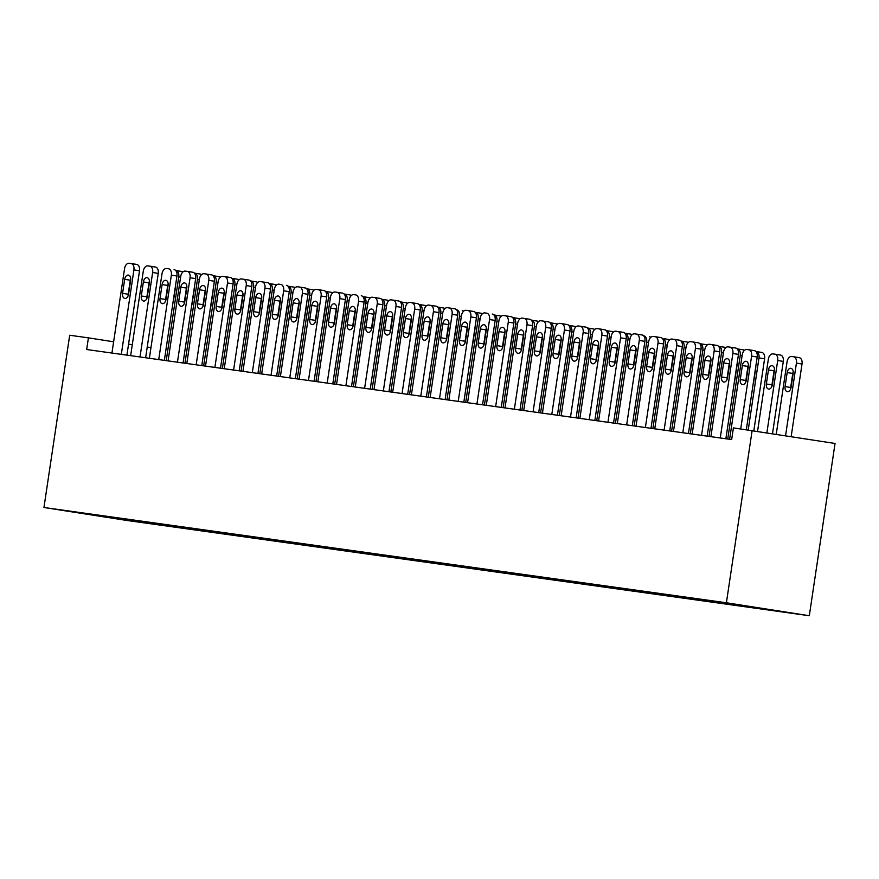<?xml version="1.0" encoding="UTF-8"?>
<svg xmlns="http://www.w3.org/2000/svg" width="879" height="879" viewBox="0 0 879 879"><rect width="100%" height="100%" fill="white"/><g stroke="black" fill="none" stroke-linecap="round" stroke-linejoin="round"><path stroke-width="1.32" d="M113.622 341.788L88.416 337.855L86.669 349.523L731.669 439.566L733.416 427.886L835.05 443.466L809.306 615.729L126.862 520.456L43.95 507.502L726.395 602.763L809.306 615.729M108.853 516.962L108.842 517.544L137.388 521.654L758.127 607.828M108.842 517.544L74.33 512.149L95.042 514.907M758.335 608.202L715.869 601.566L94.921 515.017M747.106 606.642L746.787 606.06M739.624 605.587L739.272 604.972M728.394 604.027L728.043 603.401M720.901 602.983L720.527 602.291M709.672 601.412L709.331 600.786M702.189 600.368L701.805 599.687M690.949 598.797L690.608 598.17M683.466 597.753L683.093 597.072M672.237 596.182L671.897 595.555M664.755 595.138L664.37 594.457M653.515 593.578L653.174 592.951M646.032 592.523L645.658 591.842M634.803 590.963L634.451 590.336M627.309 589.919L626.936 589.227M616.08 588.348L615.739 587.721M608.598 587.304L608.224 586.623M597.368 585.733L597.017 585.106M589.875 584.689L589.501 584.008M578.646 583.118L578.305 582.491M571.163 582.074L570.779 581.393M559.934 580.514L559.582 579.887M552.441 579.459L552.067 578.778M541.211 577.899L540.871 577.272M533.729 576.855L533.344 576.163M522.5 575.284L522.148 574.657M515.006 574.24L514.633 573.558M503.777 572.668L503.436 572.042M496.294 571.625L495.91 570.943M485.065 570.053L484.714 569.427M477.572 569.01L477.198 568.328M466.342 567.449L466.002 566.823M458.86 566.395L458.475 565.713M447.631 564.834L447.279 564.208M440.137 563.791L439.764 563.098M428.908 562.219L428.567 561.593M421.426 561.176L421.041 560.494M410.196 559.604L409.845 558.978M402.703 558.561L402.329 557.879M391.474 556.989L391.133 556.363M383.991 555.946L383.607 555.264M372.751 554.385L372.41 553.759M365.268 553.33L364.895 552.649M354.039 551.77L353.699 551.144M346.557 550.726L346.172 550.034M335.317 549.155L334.976 548.529M327.834 548.111L327.46 547.419M316.605 546.54L316.264 545.914M309.111 545.496L308.738 544.815M297.882 543.925L297.541 543.299M290.4 542.881L290.026 542.2M279.17 541.321L278.819 540.695M271.677 540.266L271.303 539.585M260.448 538.706L260.107 538.08M252.965 537.662L252.592 536.97M241.736 536.091L241.384 535.465M234.243 535.047L233.869 534.355M223.013 533.476L222.673 532.85M215.531 532.432L215.146 531.751M204.302 530.861L203.95 530.235M196.808 529.817L196.435 529.136M185.579 528.257L185.238 527.631M178.096 527.202L177.712 526.521M166.867 525.642L166.516 525.016M159.374 524.598L159 523.906M148.144 523.027L147.804 522.401M140.662 521.983L140.277 521.291M129.433 520.412L129.081 519.786M88.416 337.855L69.694 335.24L43.95 507.502M752.138 430.501L726.395 602.763M150.968 347.623L147.232 347.04M132.29 344.711L128.565 344.128M137.388 521.654L137.498 520.862M156.099 524.269L156.22 523.477M174.822 526.884L174.943 526.092M193.534 529.499L193.655 528.697M212.257 532.114L212.377 531.312M230.968 534.718L231.089 533.927M249.691 537.333L249.812 536.542M268.403 539.948L268.524 539.157M287.125 542.563L287.246 541.761M305.837 545.178L305.958 544.376M324.56 547.782L324.681 546.991M343.271 550.397L343.392 549.606M361.994 553.012L362.115 552.221M380.717 555.627L380.827 554.825M399.429 558.242L399.549 557.44M418.151 560.846L418.261 560.055M436.863 563.461L436.984 562.67M455.586 566.076L455.696 565.285M474.297 568.691L474.418 567.889M493.02 571.306L493.13 570.504M511.732 573.91L511.853 573.119M530.455 576.525L530.575 575.734M549.166 579.14L549.287 578.349M567.889 581.755L568.01 580.953M586.601 584.37L586.722 583.568M605.323 586.974L605.444 586.183M624.035 589.589L624.156 588.798M642.758 592.204L642.879 591.413M661.469 594.819L661.59 594.017M680.192 597.434L680.313 596.632M698.904 600.038L699.025 599.247M717.627 602.653L717.747 601.862M736.349 605.268L736.448 604.576M111.941 353.061L124.565 268.589A5.9 3.78 -81.1 0 1 129.18 263.271L131.048 263.535A5.9 3.78 -81.1 0 1 131.092 263.546A5.9 3.78 -81.1 0 1 133.916 269.897L121.302 354.358M126.917 355.149L139.519 270.776L133.916 269.897M124.675 279.335A4.725 3.022 98.9 0 1 128.4 275.094A4.725 3.022 98.9 0 1 130.663 280.17L128.565 294.19A4.725 3.022 98.9 0 1 124.851 298.442A4.725 3.022 98.9 0 1 122.577 293.355L124.675 279.335L130.279 280.214A4.725 3.022 98.9 0 1 130.729 278.577M128.125 295.827A4.725 3.022 98.9 0 1 128.18 294.223L130.279 280.214M131.125 263.546L136.652 264.414A5.9 3.78 98.9 0 1 136.695 264.414A5.9 3.78 98.9 0 1 139.519 270.776M175.701 270.523L175.866 270.545A5.9 3.78 -81.1 0 1 175.91 270.545A5.9 3.78 -81.1 0 1 178.734 276.907L166.23 360.632M165.582 300.992L168.153 283.818A4.725 3.022 98.9 0 0 167.713 285.444L165.615 299.453A4.725 3.022 98.9 0 0 165.56 301.057M175.943 270.556L181.47 271.413A5.9 3.78 98.9 0 1 181.513 271.424A5.9 3.78 98.9 0 1 182.821 272.05M172.954 302.815A4.725 3.022 -81.1 0 0 173.394 301.189L175.481 287.18A4.725 3.022 -81.1 0 0 175.536 285.499M130.652 355.665L143.277 271.204A5.9 3.78 -81.1 0 1 147.892 265.887L149.771 266.15A5.9 3.78 -81.1 0 1 149.804 266.15A5.9 3.78 -81.1 0 1 152.638 272.512L140.014 356.973M145.628 357.764L158.242 273.391L152.638 272.512M143.387 281.95A4.725 3.022 98.9 0 1 147.112 277.698A4.725 3.022 98.9 0 1 149.386 282.785L147.287 296.805A4.725 3.022 98.9 0 1 143.563 301.047A4.725 3.022 98.9 0 1 141.299 295.97L143.387 281.95L148.99 282.829A4.725 3.022 98.9 0 1 149.441 281.181M146.837 298.442A4.725 3.022 98.9 0 1 146.903 296.838L148.99 282.829M149.848 266.161L155.374 267.029A5.9 3.78 98.9 0 1 155.407 267.029A5.9 3.78 98.9 0 1 158.242 273.391M149.375 358.28L162 273.819A5.9 3.78 -81.1 0 1 166.614 268.502L168.482 268.765A5.9 3.78 -81.1 0 1 168.526 268.765A5.9 3.78 -81.1 0 1 171.35 275.127L158.736 359.588M164.351 360.368L176.954 275.995L171.35 275.127M162.11 284.565A4.725 3.022 98.9 0 1 165.834 280.313A4.725 3.022 98.9 0 1 168.098 285.4L166.01 299.409A4.725 3.022 98.9 0 1 162.285 303.662A4.725 3.022 98.9 0 1 160.011 298.574L162.11 284.565L167.713 285.444M174.13 269.644L174.086 269.633A5.9 3.78 98.9 0 1 174.13 269.644A5.9 3.78 98.9 0 1 176.954 275.995M194.413 273.127L194.589 273.16A5.9 3.78 -81.1 0 1 194.622 273.16A5.9 3.78 -81.1 0 1 197.456 279.522L184.942 363.247M184.304 303.596L186.864 286.433M200.225 274.039L194.622 273.16L200.192 274.028A5.9 3.78 98.9 0 1 200.225 274.039A5.9 3.78 98.9 0 1 201.533 274.666M191.666 305.431A4.725 3.022 -81.1 0 0 192.105 303.804L194.204 289.795A4.725 3.022 -81.1 0 0 194.259 288.114M213.136 275.742L213.3 275.764A5.9 3.78 -81.1 0 0 213.3 275.764A5.9 3.78 -81.1 0 1 216.179 282.126L203.664 365.862M203.016 306.211L205.587 289.048A4.725 3.022 98.9 0 0 205.148 290.663L203.049 304.683A4.725 3.022 98.9 0 0 202.994 306.277M213.377 275.775L218.904 276.643A5.9 3.78 98.9 0 1 218.948 276.654A5.9 3.78 98.9 0 1 220.255 277.27M210.389 308.046A4.725 3.022 -81.1 0 0 210.828 306.419L212.916 292.41A4.725 3.022 -81.1 0 0 212.971 290.729M168.087 360.895L180.711 276.435A5.9 3.78 -81.1 0 1 185.326 271.117L187.205 271.38A5.9 3.78 -81.1 0 0 187.205 271.38A5.9 3.78 -81.1 0 1 190.073 277.742L177.448 362.203M183.063 362.983L195.676 278.61L190.073 277.742M180.832 287.18A4.725 3.022 98.9 0 1 184.557 282.928A4.725 3.022 98.9 0 1 186.82 288.015L184.722 302.024A4.725 3.022 98.9 0 1 180.997 306.277A4.725 3.022 98.9 0 1 178.734 301.189L180.832 287.18L186.425 288.048A4.725 3.022 98.9 0 1 186.875 286.411M184.271 303.673A4.725 3.022 98.9 0 1 184.337 302.068L186.425 288.048M187.282 271.391L192.809 272.248A5.9 3.78 98.9 0 1 192.842 272.259A5.9 3.78 98.9 0 1 195.676 278.61M186.809 363.51L199.434 279.039A5.9 3.78 -81.1 0 1 204.049 273.732L205.917 273.984A5.9 3.78 -81.1 0 1 205.961 273.995A5.9 3.78 -81.1 0 1 208.784 280.346L196.171 364.818M201.785 365.598L214.388 281.225L208.784 280.346M199.544 289.795A4.725 3.022 98.9 0 1 203.269 285.543A4.725 3.022 98.9 0 1 205.532 290.63L203.445 304.639A4.725 3.022 98.9 0 1 199.72 308.892A4.725 3.022 98.9 0 1 197.445 303.804L199.544 289.795L205.148 290.663M205.994 273.995L211.52 274.863A5.9 3.78 98.9 0 1 211.564 274.874A5.9 3.78 98.9 0 1 214.388 281.225M231.847 278.357L232.023 278.379A5.9 3.78 -81.1 0 1 232.056 278.39A5.9 3.78 -81.1 0 1 234.891 284.741L222.376 368.477M221.739 308.826L224.299 291.652A4.725 3.022 98.9 0 0 223.859 293.278L221.772 307.298A4.725 3.022 98.9 0 0 221.706 308.892M232.1 278.39L237.627 279.258A5.9 3.78 98.9 0 1 237.66 279.258A5.9 3.78 98.9 0 1 238.967 279.885M229.1 310.661A4.725 3.022 -81.1 0 0 229.54 309.034L231.638 295.014A4.725 3.022 -81.1 0 0 231.693 293.344M250.57 280.972L250.735 280.994A5.9 3.78 -81.1 0 1 250.779 280.994A5.9 3.78 -81.1 0 1 253.613 287.356L241.099 371.081M240.45 311.441L243.022 294.267A4.725 3.022 98.9 0 0 242.582 295.893L240.483 309.902A4.725 3.022 98.9 0 0 240.428 311.507M256.382 281.873L250.779 280.994L256.338 281.873A5.9 3.78 98.9 0 1 256.382 281.873A5.9 3.78 98.9 0 1 257.69 282.5M247.823 313.265A4.725 3.022 -81.1 0 0 248.263 311.649L250.35 297.629A4.725 3.022 -81.1 0 0 250.405 295.959M205.521 366.125L218.146 281.654A5.9 3.78 -81.1 0 1 222.761 276.336L224.639 276.599A5.9 3.78 -81.1 0 1 224.672 276.61A5.9 3.78 -81.1 0 1 227.507 282.961L214.883 367.422M220.497 368.213L233.111 283.84L227.507 282.961M218.267 292.399A4.725 3.022 98.9 0 1 221.991 288.158A4.725 3.022 98.9 0 1 224.255 293.234L222.156 307.254A4.725 3.022 98.9 0 1 218.431 311.507A4.725 3.022 98.9 0 1 216.168 306.419L218.267 292.399L223.859 293.278M230.276 277.478L224.672 276.61L230.243 277.478A5.9 3.78 98.9 0 1 230.276 277.478A5.9 3.78 98.9 0 1 233.111 283.84M269.282 283.587L269.457 283.609A5.9 3.78 -81.1 0 0 269.457 283.609A5.9 3.78 -81.1 0 1 272.325 289.971L259.81 373.696M259.173 314.056L261.744 296.882A4.725 3.022 98.9 0 0 261.305 298.508L259.206 312.517A4.725 3.022 98.9 0 0 259.14 314.122M269.534 283.62L275.061 284.477A5.9 3.78 98.9 0 1 275.094 284.488A5.9 3.78 98.9 0 1 276.413 285.115M266.535 315.88A4.725 3.022 -81.1 0 0 266.974 314.264L269.073 300.244A4.725 3.022 -81.1 0 0 269.128 298.563M224.244 368.73L236.869 284.269A5.9 3.78 -81.1 0 1 241.483 278.951L243.351 279.214A5.9 3.78 -81.1 0 0 243.351 279.214A5.9 3.78 -81.1 0 1 246.23 285.576L233.605 370.037M239.22 370.828L251.823 286.455L246.23 285.576M236.978 295.014A4.725 3.022 98.9 0 1 240.703 290.762A4.725 3.022 98.9 0 1 242.967 295.849L240.879 309.869A4.725 3.022 98.9 0 1 237.154 314.111A4.725 3.022 98.9 0 1 234.891 309.034L236.978 295.014L242.582 295.893M243.428 279.225L248.955 280.093A5.9 3.78 98.9 0 1 248.999 280.093A5.9 3.78 98.9 0 1 251.823 286.455M288.004 286.191L288.169 286.224A5.9 3.78 -81.1 0 1 288.213 286.224A5.9 3.78 -81.1 0 1 291.048 292.586L278.533 376.311M277.896 316.66L280.456 299.497M288.246 286.235L293.773 287.092A5.9 3.78 98.9 0 1 293.817 287.103A5.9 3.78 98.9 0 1 295.124 287.73M285.257 318.495A4.725 3.022 -81.1 0 0 285.697 316.869L287.785 302.859A4.725 3.022 -81.1 0 0 287.84 301.178M242.956 371.345L255.58 286.884A5.9 3.78 -81.1 0 1 260.195 281.566L262.074 281.829A5.9 3.78 -81.1 0 1 262.107 281.829A5.9 3.78 -81.1 0 1 264.942 288.191L252.317 372.652M257.932 373.432L270.545 289.059L264.942 288.191M255.701 297.629A4.725 3.022 98.9 0 1 259.426 293.377A4.725 3.022 98.9 0 1 261.689 298.464L259.591 312.484A4.725 3.022 98.9 0 1 255.866 316.726A4.725 3.022 98.9 0 1 253.602 311.638L255.701 297.629L261.305 298.508M262.151 281.84L267.677 282.697A5.9 3.78 98.9 0 1 267.71 282.708A5.9 3.78 98.9 0 1 270.545 289.059M261.678 373.96L274.303 289.499A5.9 3.78 -81.1 0 1 278.918 284.181L280.786 284.444A5.9 3.78 -81.1 0 1 280.83 284.444A5.9 3.78 -81.1 0 1 283.664 290.806L271.04 375.267M276.654 376.047L289.257 291.674L283.664 290.806M274.413 300.244A4.725 3.022 98.9 0 1 278.138 295.992A4.725 3.022 98.9 0 1 280.401 301.079L278.313 315.089A4.725 3.022 98.9 0 1 274.589 319.341A4.725 3.022 98.9 0 1 272.325 314.253L274.413 300.244L280.016 301.112A4.725 3.022 98.9 0 1 280.467 299.475M277.863 316.737A4.725 3.022 98.9 0 1 277.918 315.132L280.016 301.112M286.433 285.323L286.389 285.312A5.9 3.78 98.9 0 1 286.433 285.323A5.9 3.78 98.9 0 1 289.257 291.674M280.39 376.575L293.015 292.103A5.9 3.78 -81.1 0 1 297.64 286.796L299.508 287.048A5.9 3.78 -81.1 0 0 299.508 287.048A5.9 3.78 -81.1 0 1 302.376 293.41L289.751 377.882M295.366 378.662L307.98 294.289L302.376 293.41M293.136 302.859A4.725 3.022 98.9 0 1 296.86 298.607A4.725 3.022 98.9 0 1 299.124 303.694L297.025 317.704A4.725 3.022 98.9 0 1 293.3 321.956A4.725 3.022 98.9 0 1 291.037 316.869L293.136 302.859L298.739 303.727A4.725 3.022 98.9 0 1 299.179 302.09L296.608 319.275M296.586 319.352A4.725 3.022 98.9 0 1 296.641 317.748L298.739 303.727M299.585 287.059L305.112 287.927A5.9 3.78 98.9 0 1 305.145 287.938A5.9 3.78 98.9 0 1 307.98 294.289M299.113 379.19L311.737 294.718A5.9 3.78 -81.1 0 1 316.352 289.4L318.22 289.663A5.9 3.78 -81.1 0 1 318.264 289.674A5.9 3.78 -81.1 0 1 321.099 296.025L308.474 380.486M314.089 381.277L326.702 296.904L321.099 296.025M311.847 305.463A4.725 3.022 98.9 0 1 315.572 301.222A4.725 3.022 98.9 0 1 317.835 306.299L315.748 320.319A4.725 3.022 98.9 0 1 312.023 324.571A4.725 3.022 98.9 0 1 309.76 319.484L311.847 305.463L317.451 306.342A4.725 3.022 98.9 0 1 317.901 304.705M315.297 321.956A4.725 3.022 98.9 0 1 315.363 320.363L317.451 306.342M318.308 289.674L323.824 290.542A5.9 3.78 98.9 0 1 323.868 290.542A5.9 3.78 98.9 0 1 326.702 296.904M317.835 381.794L330.449 297.333A5.9 3.78 -81.1 0 1 335.075 292.015L336.943 292.278A5.9 3.78 -81.1 0 1 336.976 292.278A5.9 3.78 -81.1 0 1 339.81 298.64L327.186 383.101M332.8 383.892L345.414 299.519L339.81 298.64M330.57 308.079A4.725 3.022 98.9 0 1 334.295 303.826A4.725 3.022 98.9 0 1 336.558 308.914L334.459 322.934A4.725 3.022 98.9 0 1 330.735 327.175A4.725 3.022 98.9 0 1 328.471 322.099L330.57 308.079L336.174 308.958A4.725 3.022 98.9 0 1 336.613 307.309L334.042 324.505M334.02 324.571A4.725 3.022 98.9 0 1 334.075 322.967L336.174 308.958M337.02 292.289L342.546 293.157A5.9 3.78 98.9 0 1 342.579 293.157A5.9 3.78 98.9 0 1 345.414 299.519M336.547 384.409L349.172 299.948A5.9 3.78 -81.1 0 1 353.787 294.63L355.654 294.894A5.9 3.78 -81.1 0 1 355.698 294.894A5.9 3.78 -81.1 0 1 358.533 301.255L345.908 385.716M351.523 386.496L364.137 302.123L358.533 301.255M349.282 310.694A4.725 3.022 98.9 0 1 353.006 306.441A4.725 3.022 98.9 0 1 355.27 311.529L353.182 325.549A4.725 3.022 98.9 0 1 349.457 329.79A4.725 3.022 98.9 0 1 347.194 324.703L349.282 310.694L354.885 311.573A4.725 3.022 98.9 0 1 355.336 309.924M352.732 327.186A4.725 3.022 98.9 0 1 352.798 325.582L354.885 311.573M361.302 295.773L361.258 295.762A5.9 3.78 98.9 0 1 361.302 295.773A5.9 3.78 98.9 0 1 364.137 302.123M355.27 387.024L367.883 302.563A5.9 3.78 -81.1 0 1 372.509 297.245L374.377 297.509A5.9 3.78 -81.1 0 0 374.377 297.509A5.9 3.78 -81.1 0 1 377.245 303.87L364.62 388.331M370.246 389.111L382.848 304.738L377.245 303.87M368.004 313.309A4.725 3.022 98.9 0 1 371.729 309.056A4.725 3.022 98.9 0 1 373.993 314.144L371.894 328.153A4.725 3.022 98.9 0 1 368.169 332.405A4.725 3.022 98.9 0 1 365.906 327.318L368.004 313.309L373.608 314.177A4.725 3.022 98.9 0 1 374.047 312.539L371.476 329.724M371.454 329.801A4.725 3.022 98.9 0 1 371.509 328.197L373.608 314.177M374.454 297.52L379.981 298.377A5.9 3.78 98.9 0 1 380.014 298.388A5.9 3.78 98.9 0 1 382.848 304.738M373.982 389.639L386.606 305.167A5.9 3.78 -81.1 0 1 391.221 299.86L393.089 300.113A5.9 3.78 -81.1 0 1 393.133 300.124A5.9 3.78 -81.1 0 1 395.968 306.474L383.343 390.946M388.957 391.726L401.571 307.353L395.968 306.474M386.716 315.924A4.725 3.022 98.9 0 1 390.441 311.671A4.725 3.022 98.9 0 1 392.704 316.759L390.617 330.768A4.725 3.022 98.9 0 1 386.892 335.02A4.725 3.022 98.9 0 1 384.628 329.933L386.716 315.924L392.32 316.792A4.725 3.022 98.9 0 1 392.77 315.154L390.199 332.339M390.166 332.416A4.725 3.022 98.9 0 1 390.232 330.812L392.32 316.792M393.177 300.124L398.692 300.992A5.9 3.78 98.9 0 1 398.736 301.003A5.9 3.78 98.9 0 1 401.571 307.353M392.704 392.254L405.329 307.782A5.9 3.78 -81.1 0 1 409.944 302.464L411.811 302.728A5.9 3.78 -81.1 0 1 411.855 302.739A5.9 3.78 -81.1 0 1 414.679 309.089L402.055 393.55M407.68 394.341L420.283 309.968L414.679 309.089M405.439 318.528A4.725 3.022 98.9 0 1 409.164 314.286A4.725 3.022 98.9 0 1 411.427 319.363L409.328 333.383A4.725 3.022 98.9 0 1 405.604 337.635A4.725 3.022 98.9 0 1 403.34 332.548L405.439 318.528L411.042 319.407A4.725 3.022 98.9 0 1 411.482 317.769L408.911 334.954M408.889 335.02A4.725 3.022 98.9 0 1 408.944 333.427L411.042 319.407M417.448 303.607L411.855 302.739L417.415 303.607A5.9 3.78 98.9 0 1 417.448 303.607A5.9 3.78 98.9 0 1 420.283 309.968M306.716 288.806L306.892 288.828A5.9 3.78 -81.1 0 1 306.925 288.839A5.9 3.78 -81.1 0 1 309.76 295.19L297.245 378.926M306.969 288.839L312.495 289.707A5.9 3.78 98.9 0 1 312.528 289.718A5.9 3.78 98.9 0 1 313.847 290.334M303.969 321.11A4.725 3.022 -81.1 0 0 304.409 319.484L306.507 305.474A4.725 3.022 -81.1 0 0 306.562 303.793M325.439 291.421L325.604 291.443A5.9 3.78 -81.1 0 1 325.648 291.454A5.9 3.78 -81.1 0 1 328.482 297.805L315.968 381.541M315.33 321.89L317.89 304.716M331.251 292.322L325.648 291.454L331.207 292.322A5.9 3.78 98.9 0 1 331.251 292.322A5.9 3.78 98.9 0 1 332.559 292.949M322.692 323.725A4.725 3.022 -81.1 0 0 323.131 322.099L325.219 308.079A4.725 3.022 -81.1 0 0 325.274 306.408M344.15 294.036L344.326 294.058A5.9 3.78 -81.1 0 0 344.326 294.058A5.9 3.78 -81.1 0 1 347.194 300.42L334.679 384.145M344.403 294.069L349.93 294.937A5.9 3.78 98.9 0 1 349.963 294.937A5.9 3.78 98.9 0 1 351.281 295.564M341.404 326.329A4.725 3.022 -81.1 0 0 341.843 324.714L343.942 310.694A4.725 3.022 -81.1 0 0 343.997 309.023M362.873 296.652L363.038 296.673A5.9 3.78 -81.1 0 1 363.082 296.673A5.9 3.78 -81.1 0 1 365.917 303.035L353.402 386.76M352.765 327.12L355.325 309.946M363.126 296.684L368.642 297.541A5.9 3.78 98.9 0 1 368.686 297.552A5.9 3.78 98.9 0 1 369.993 298.179M360.126 328.944A4.725 3.022 -81.1 0 0 360.566 327.329L362.653 313.309A4.725 3.022 -81.1 0 0 362.708 311.627M381.585 299.256L381.761 299.289A5.9 3.78 -81.1 0 1 381.805 299.289A5.9 3.78 -81.1 0 1 384.628 305.65L372.114 389.375M387.397 300.168L381.805 299.289L387.364 300.157A5.9 3.78 98.9 0 1 387.397 300.168A5.9 3.78 98.9 0 1 388.716 300.794M378.838 331.559A4.725 3.022 -81.1 0 0 379.278 329.933L381.376 315.924A4.725 3.022 -81.1 0 0 381.431 314.242M400.308 301.871L400.483 301.893A5.9 3.78 -81.1 0 0 400.483 301.893A5.9 3.78 -81.1 0 1 403.351 308.254L390.836 391.99M400.56 301.904L406.076 302.772A5.9 3.78 98.9 0 1 406.12 302.783A5.9 3.78 98.9 0 1 407.427 303.398M397.561 334.174A4.725 3.022 -81.1 0 0 398 332.548L400.088 318.539A4.725 3.022 -81.1 0 0 400.143 316.858M419.03 304.486L419.195 304.508A5.9 3.78 -81.1 0 1 419.239 304.519A5.9 3.78 -81.1 0 1 422.063 310.869L409.548 394.605M419.272 304.519L424.799 305.387A5.9 3.78 98.9 0 1 424.832 305.387A5.9 3.78 98.9 0 1 426.15 306.013M416.272 336.789A4.725 3.022 -81.1 0 0 416.712 335.163L418.811 321.143A4.725 3.022 -81.1 0 0 418.865 319.473M437.742 307.101L437.918 307.123A5.9 3.78 -81.1 0 1 437.951 307.134A5.9 3.78 -81.1 0 1 440.786 313.484L428.271 397.209M427.633 337.569L430.194 320.395A4.725 3.022 98.9 0 0 429.754 322.022L427.666 336.031A4.725 3.022 98.9 0 0 427.601 337.635M437.995 307.134L443.51 308.002A5.9 3.78 98.9 0 1 443.554 308.002A5.9 3.78 98.9 0 1 444.862 308.628M434.995 339.393A4.725 3.022 -81.1 0 0 435.435 337.778L437.533 323.758A4.725 3.022 -81.1 0 0 437.577 322.088M456.465 309.716L456.63 309.738A5.9 3.78 -81.1 0 1 456.673 309.738A5.9 3.78 -81.1 0 1 459.497 316.099L446.982 399.824M446.345 340.184L448.916 323.011M462.277 310.617L462.233 310.606A5.9 3.78 98.9 0 1 462.277 310.617A5.9 3.78 98.9 0 1 463.585 311.243M453.707 342.008A4.725 3.022 -81.1 0 0 454.146 340.393L456.245 326.373A4.725 3.022 -81.1 0 0 456.3 324.692M411.416 394.858L424.041 310.397A5.9 3.78 -81.1 0 1 428.655 305.079L430.534 305.343A5.9 3.78 -81.1 0 0 430.534 305.343A5.9 3.78 -81.1 0 1 433.402 311.704L420.777 396.165M426.392 396.956L439.006 312.583L433.402 311.704M424.15 321.143A4.725 3.022 98.9 0 1 427.875 316.89A4.725 3.022 98.9 0 1 430.15 321.978L428.051 335.998A4.725 3.022 98.9 0 1 424.326 340.239A4.725 3.022 98.9 0 1 422.063 335.163L424.15 321.143L429.754 322.022M430.611 305.354L436.127 306.222A5.9 3.78 98.9 0 1 436.171 306.222A5.9 3.78 98.9 0 1 439.006 312.583M475.176 312.32L475.352 312.353A5.9 3.78 -81.1 0 0 475.352 312.353A5.9 3.78 -81.1 0 1 478.22 318.714L465.705 402.439M465.068 342.799L467.628 325.626A4.725 3.022 98.9 0 0 467.188 327.241L465.101 341.261A4.725 3.022 98.9 0 0 465.035 342.865M475.429 312.364L480.956 313.221A5.9 3.78 98.9 0 1 480.989 313.232A5.9 3.78 98.9 0 1 482.296 313.858M472.43 344.623A4.725 3.022 -81.1 0 0 472.869 342.997L474.968 328.988A4.725 3.022 -81.1 0 0 475.012 327.307M430.139 397.473L442.763 313.012A5.9 3.78 -81.1 0 1 447.378 307.694L449.246 307.958A5.9 3.78 -81.1 0 1 449.29 307.958A5.9 3.78 -81.1 0 1 452.114 314.319L439.489 398.78M445.115 399.56L457.717 315.187L452.114 314.319M442.873 323.758A4.725 3.022 98.9 0 1 446.598 319.506A4.725 3.022 98.9 0 1 448.861 324.593L446.763 338.613A4.725 3.022 98.9 0 1 443.038 342.854A4.725 3.022 98.9 0 1 440.775 337.767L442.873 323.758L448.477 324.637A4.725 3.022 98.9 0 1 448.927 322.989M446.323 340.25A4.725 3.022 98.9 0 1 446.378 338.646L448.477 324.637M449.323 307.969L454.85 308.826A5.9 3.78 98.9 0 1 454.893 308.837A5.9 3.78 98.9 0 1 457.717 315.187M493.899 314.935L494.064 314.957A5.9 3.78 -81.1 0 1 494.108 314.968A5.9 3.78 -81.1 0 1 496.932 321.318L484.428 405.054M483.78 345.403L486.351 328.241M494.141 314.968L499.668 315.836A5.9 3.78 98.9 0 1 499.711 315.847A5.9 3.78 98.9 0 1 501.019 316.462M491.152 347.238A4.725 3.022 -81.1 0 0 491.592 345.612L493.679 331.603A4.725 3.022 -81.1 0 0 493.734 329.922M448.85 400.088L461.475 315.627A5.9 3.78 -81.1 0 1 466.09 310.309L467.969 310.573A5.9 3.78 -81.1 0 1 468.002 310.573A5.9 3.78 -81.1 0 1 470.836 316.934L458.212 401.395M463.826 402.175L476.44 317.802L470.836 316.934M461.585 326.373A4.725 3.022 98.9 0 1 465.31 322.121A4.725 3.022 98.9 0 1 467.584 327.208L465.485 341.217A4.725 3.022 98.9 0 1 461.761 345.469A4.725 3.022 98.9 0 1 459.497 340.382L461.585 326.373L467.188 327.241M468.046 310.584L473.561 311.441A5.9 3.78 98.9 0 1 473.605 311.452A5.9 3.78 98.9 0 1 476.44 317.802M512.611 317.55L512.787 317.572A5.9 3.78 -81.1 0 1 512.82 317.583A5.9 3.78 -81.1 0 1 515.654 323.933L503.14 407.669M502.502 348.018L505.062 330.845M518.423 318.451L512.82 317.583L518.39 318.451A5.9 3.78 98.9 0 1 518.423 318.451A5.9 3.78 98.9 0 1 519.731 319.077M509.864 349.853A4.725 3.022 -81.1 0 0 510.303 348.227L512.402 334.207A4.725 3.022 -81.1 0 0 512.457 332.537M467.573 402.703L480.198 318.231A5.9 3.78 -81.1 0 1 484.812 312.924L486.68 313.177A5.9 3.78 -81.1 0 1 486.724 313.188A5.9 3.78 -81.1 0 1 489.548 319.538L476.934 404.01M482.549 404.79L495.152 320.417L489.548 319.538M480.308 328.988A4.725 3.022 98.9 0 1 484.032 324.736A4.725 3.022 98.9 0 1 486.296 329.823L484.197 343.832A4.725 3.022 98.9 0 1 480.483 348.084A4.725 3.022 98.9 0 1 478.209 342.997L480.308 328.988L485.911 329.856A4.725 3.022 98.9 0 1 486.362 328.219M483.758 345.48A4.725 3.022 98.9 0 1 483.813 343.876L485.911 329.856M492.328 314.067L492.284 314.056A5.9 3.78 98.9 0 1 492.328 314.067A5.9 3.78 98.9 0 1 495.152 320.417M531.334 320.165L531.498 320.187A5.9 3.78 -81.1 0 0 531.498 320.187A5.9 3.78 -81.1 0 1 534.366 326.548L521.862 410.273M521.214 350.633L523.785 333.46M531.575 320.198L537.102 321.066A5.9 3.78 98.9 0 1 537.146 321.066A5.9 3.78 98.9 0 1 538.453 321.692M528.587 352.457A4.725 3.022 -81.1 0 0 529.026 350.842L531.114 336.822A4.725 3.022 -81.1 0 0 531.169 335.152M486.285 405.318L498.909 320.846A5.9 3.78 -81.1 0 1 503.524 315.528L505.403 315.792A5.9 3.78 -81.1 0 0 505.403 315.792A5.9 3.78 -81.1 0 1 508.271 322.153L495.646 406.614M501.261 407.406L513.874 323.032L508.271 322.153M499.03 331.592A4.725 3.022 98.9 0 1 502.744 327.351A4.725 3.022 98.9 0 1 505.018 332.427L502.92 346.447A4.725 3.022 98.9 0 1 499.195 350.699A4.725 3.022 98.9 0 1 496.932 345.612L499.03 331.592L504.623 332.471A4.725 3.022 98.9 0 1 505.073 330.834M502.469 348.084A4.725 3.022 98.9 0 1 502.535 346.491L504.623 332.471M505.48 315.803L511.007 316.671A5.9 3.78 98.9 0 1 511.04 316.671A5.9 3.78 98.9 0 1 513.874 323.032M550.045 322.78L550.221 322.802A5.9 3.78 -81.1 0 1 550.254 322.802A5.9 3.78 -81.1 0 1 553.089 329.164L540.574 412.888M539.937 353.248L542.497 336.075A4.725 3.022 98.9 0 0 542.057 337.701L539.97 351.71A4.725 3.022 98.9 0 0 539.904 353.314M550.298 322.813L555.825 323.67A5.9 3.78 98.9 0 1 555.858 323.681A5.9 3.78 98.9 0 1 557.165 324.307M547.298 355.072A4.725 3.022 -81.1 0 0 547.738 353.457L549.836 339.437A4.725 3.022 -81.1 0 0 549.891 337.756M505.007 407.922L517.632 323.461A5.9 3.78 -81.1 0 1 522.247 318.143L524.115 318.407A5.9 3.78 -81.1 0 1 524.159 318.418A5.9 3.78 -81.1 0 1 526.982 324.769L514.369 409.229M519.983 410.021L532.586 325.648L526.982 324.769M517.742 334.207A4.725 3.022 98.9 0 1 521.467 329.955A4.725 3.022 98.9 0 1 523.73 335.042L521.643 349.062A4.725 3.022 98.9 0 1 517.918 353.303A4.725 3.022 98.9 0 1 515.643 348.227L517.742 334.207L523.346 335.086A4.725 3.022 98.9 0 1 523.796 333.438M521.192 350.699A4.725 3.022 98.9 0 1 521.247 349.095L523.346 335.086M524.192 318.418L529.718 319.286A5.9 3.78 98.9 0 1 529.762 319.286A5.9 3.78 98.9 0 1 532.586 325.648M568.768 325.384L568.933 325.417A5.9 3.78 -81.1 0 1 568.977 325.417A5.9 3.78 -81.1 0 1 571.811 331.779L559.297 415.503M558.648 355.863L561.22 338.69A4.725 3.022 98.9 0 0 560.78 340.305L558.681 354.325A4.725 3.022 98.9 0 0 558.626 355.929M569.01 325.428L574.536 326.285A5.9 3.78 98.9 0 1 574.58 326.296A5.9 3.78 98.9 0 1 575.888 326.922M566.021 357.687A4.725 3.022 -81.1 0 0 566.461 356.061L568.548 342.052A4.725 3.022 -81.1 0 0 568.603 340.371M523.719 410.537L536.344 326.076A5.9 3.78 -81.1 0 1 540.959 320.758L542.837 321.022A5.9 3.78 -81.1 0 1 542.87 321.022A5.9 3.78 -81.1 0 1 545.705 327.384L533.081 411.844M538.695 412.625L551.309 328.263L545.705 327.384M536.465 336.822A4.725 3.022 98.9 0 1 540.189 332.57A4.725 3.022 98.9 0 1 542.453 337.657L540.354 351.677A4.725 3.022 98.9 0 1 536.629 355.918A4.725 3.022 98.9 0 1 534.366 350.831L536.465 336.822L542.057 337.701M542.914 321.033L548.441 321.89A5.9 3.78 98.9 0 1 548.474 321.901A5.9 3.78 98.9 0 1 551.309 328.263M587.48 327.999L587.655 328.021A5.9 3.78 -81.1 0 0 587.655 328.021A5.9 3.78 -81.1 0 1 590.523 334.383L578.008 418.118M577.371 358.467L579.931 341.305M587.732 328.043L593.259 328.9A5.9 3.78 98.9 0 1 593.292 328.911A5.9 3.78 98.9 0 1 594.611 329.526M584.733 360.302A4.725 3.022 -81.1 0 0 585.172 358.676L587.271 344.667A4.725 3.022 -81.1 0 0 587.326 342.986M542.442 413.152L555.067 328.691A5.9 3.78 -81.1 0 1 559.681 323.373L561.549 323.637A5.9 3.78 -81.1 0 0 561.549 323.637A5.9 3.78 -81.1 0 1 564.428 329.999L551.803 414.459M557.418 415.24L570.021 330.867L564.428 329.999M555.176 339.437A4.725 3.022 98.9 0 1 558.901 335.185A4.725 3.022 98.9 0 1 561.165 340.272L559.077 354.281A4.725 3.022 98.9 0 1 555.352 358.533A4.725 3.022 98.9 0 1 553.078 353.446L555.176 339.437L560.78 340.305M561.626 323.648L567.153 324.505A5.9 3.78 98.9 0 1 567.197 324.516A5.9 3.78 98.9 0 1 570.021 330.867M606.202 330.614L606.367 330.636A5.9 3.78 -81.1 0 1 606.411 330.647A5.9 3.78 -81.1 0 1 609.246 336.998L596.731 420.733M596.083 361.082L598.654 343.909A4.725 3.022 98.9 0 0 598.214 345.535L596.116 359.555A4.725 3.022 98.9 0 0 596.061 361.148M606.444 330.647L611.971 331.515A5.9 3.78 98.9 0 1 612.015 331.515A5.9 3.78 98.9 0 1 613.322 332.141M603.455 362.917A4.725 3.022 -81.1 0 0 603.895 361.291L605.983 347.271A4.725 3.022 -81.1 0 0 606.038 345.601M561.154 415.767L573.778 331.306A5.9 3.78 -81.1 0 1 578.393 325.988L580.272 326.241A5.9 3.78 -81.1 0 1 580.305 326.252A5.9 3.78 -81.1 0 1 583.14 332.603L570.515 417.075M576.13 417.855L588.743 333.482L583.14 332.603M573.899 342.052A4.725 3.022 98.9 0 1 577.624 337.8A4.725 3.022 98.9 0 1 579.887 342.887L577.789 356.896A4.725 3.022 98.9 0 1 574.064 361.148A4.725 3.022 98.9 0 1 571.8 356.061L573.899 342.052L579.503 342.92A4.725 3.022 98.9 0 1 579.942 341.283M577.338 358.544A4.725 3.022 98.9 0 1 577.404 356.94L579.503 342.92M580.349 326.263L585.875 327.12A5.9 3.78 98.9 0 1 585.908 327.131A5.9 3.78 98.9 0 1 588.743 333.482M624.914 333.229L625.09 333.251A5.9 3.78 -81.1 0 1 625.123 333.262A5.9 3.78 -81.1 0 1 627.958 339.613L615.443 423.337M614.806 363.697L617.377 346.524M625.167 333.262L630.693 334.13A5.9 3.78 98.9 0 1 630.726 334.13A5.9 3.78 98.9 0 1 632.045 334.756M622.167 365.521A4.725 3.022 -81.1 0 0 622.607 363.906L624.705 349.886A4.725 3.022 -81.1 0 0 624.76 348.216M579.876 418.382L592.501 333.91A5.9 3.78 -81.1 0 1 597.116 328.592L598.984 328.856A5.9 3.78 -81.1 0 1 599.028 328.867A5.9 3.78 -81.1 0 1 601.862 335.218L589.238 419.679M594.852 420.47L607.455 336.097L601.862 335.218M592.611 344.656A4.725 3.022 98.9 0 1 596.336 340.415A4.725 3.022 98.9 0 1 598.599 345.491L596.511 359.511A4.725 3.022 98.9 0 1 592.787 363.763A4.725 3.022 98.9 0 1 590.523 358.676L592.611 344.656L598.214 345.535M604.631 329.735L599.028 328.867L604.587 329.735A5.9 3.78 98.9 0 1 604.631 329.735A5.9 3.78 98.9 0 1 607.455 336.097M643.637 335.844L643.802 335.866A5.9 3.78 -81.1 0 1 643.846 335.866A5.9 3.78 -81.1 0 1 646.68 342.228L634.166 425.952M633.528 366.312L636.088 349.139M649.449 336.745L649.405 336.734A5.9 3.78 98.9 0 1 649.449 336.745A5.9 3.78 98.9 0 1 650.757 337.371M640.89 368.136A4.725 3.022 -81.1 0 0 641.329 366.521L643.417 352.501A4.725 3.022 -81.1 0 0 643.472 350.831M598.588 420.986L611.213 336.525A5.9 3.78 -81.1 0 1 615.827 331.207L617.706 331.471A5.9 3.78 -81.1 0 0 617.706 331.471A5.9 3.78 -81.1 0 1 620.574 337.833L607.949 422.294M613.564 423.085L626.178 338.712L620.574 337.833M611.334 347.271A4.725 3.022 98.9 0 1 615.058 343.019A4.725 3.022 98.9 0 1 617.322 348.106L615.223 362.126A4.725 3.022 98.9 0 1 611.498 366.367A4.725 3.022 98.9 0 1 609.235 361.291L611.334 347.271L616.937 348.15A4.725 3.022 98.9 0 1 617.377 346.502M614.784 363.763A4.725 3.022 98.9 0 1 614.839 362.159L616.937 348.15M617.783 331.482L623.31 332.35A5.9 3.78 98.9 0 1 623.343 332.35A5.9 3.78 98.9 0 1 626.178 338.712M662.348 338.448L662.524 338.481A5.9 3.78 -81.1 0 0 662.524 338.481A5.9 3.78 -81.1 0 1 665.392 344.843L652.877 428.567M652.24 368.927L654.811 351.754M662.601 338.492L668.128 339.349A5.9 3.78 98.9 0 1 668.161 339.36A5.9 3.78 98.9 0 1 669.479 339.986M659.602 370.751A4.725 3.022 -81.1 0 0 660.041 369.125L662.14 355.116A4.725 3.022 -81.1 0 0 662.195 353.435M617.311 423.601L629.935 339.14A5.9 3.78 -81.1 0 1 634.55 333.822L636.418 334.086A5.9 3.78 -81.1 0 1 636.462 334.086A5.9 3.78 -81.1 0 1 639.297 340.448L626.672 424.909M632.287 425.689L644.9 341.327L639.297 340.448M630.045 349.886A4.725 3.022 98.9 0 1 633.77 345.634A4.725 3.022 98.9 0 1 636.033 350.721L633.946 364.741A4.725 3.022 98.9 0 1 630.221 368.982A4.725 3.022 98.9 0 1 627.958 363.895L630.045 349.886L635.649 350.765A4.725 3.022 98.9 0 1 636.099 349.117M633.495 366.378A4.725 3.022 98.9 0 1 633.55 364.774L635.649 350.765M636.495 334.097L642.022 334.954A5.9 3.78 98.9 0 1 642.066 334.965A5.9 3.78 98.9 0 1 644.9 341.327M681.071 341.063L681.236 341.085A5.9 3.78 -81.1 0 1 681.28 341.096A5.9 3.78 -81.1 0 1 684.115 347.447L671.6 431.182M670.963 371.531L673.523 354.369A4.725 3.022 98.9 0 0 673.083 355.984L670.996 370.004A4.725 3.022 98.9 0 0 670.93 371.608M681.324 341.107L686.84 341.964A5.9 3.78 98.9 0 1 686.884 341.975A5.9 3.78 98.9 0 1 688.191 342.59M678.324 373.366A4.725 3.022 -81.1 0 0 678.764 371.74L680.851 357.731A4.725 3.022 -81.1 0 0 680.906 356.05M636.033 426.216L648.647 341.755A5.9 3.78 -81.1 0 1 653.273 336.437L655.141 336.701A5.9 3.78 -81.1 0 1 655.174 336.701A5.9 3.78 -81.1 0 1 658.008 343.063L645.384 427.524M650.998 428.304L663.612 343.931L658.008 343.063M648.768 352.501A4.725 3.022 98.9 0 1 652.493 348.249A4.725 3.022 98.9 0 1 654.756 353.336L652.657 367.345A4.725 3.022 98.9 0 1 648.933 371.597A4.725 3.022 98.9 0 1 646.669 366.51L648.768 352.501L654.372 353.369A4.725 3.022 98.9 0 1 654.811 351.732M652.218 368.993A4.725 3.022 98.9 0 1 652.273 367.389L654.372 353.369M655.218 336.712L660.744 337.569A5.9 3.78 98.9 0 1 660.777 337.58A5.9 3.78 98.9 0 1 663.612 343.931M699.783 343.678L699.959 343.7A5.9 3.78 -81.1 0 1 700.003 343.711A5.9 3.78 -81.1 0 1 702.826 350.062L690.312 433.797M689.674 374.146L692.245 356.973A4.725 3.022 98.9 0 0 691.806 358.599L689.707 372.619A4.725 3.022 98.9 0 0 689.652 374.212M705.595 344.579L700.003 343.711L705.562 344.579A5.9 3.78 98.9 0 1 705.595 344.579A5.9 3.78 98.9 0 1 706.914 345.205M697.036 375.981A4.725 3.022 -81.1 0 0 697.476 374.355L699.574 360.335A4.725 3.022 -81.1 0 0 699.629 358.665M654.745 428.831L667.37 344.37A5.9 3.78 -81.1 0 1 671.985 339.052L673.852 339.305A5.9 3.78 -81.1 0 1 673.896 339.316A5.9 3.78 -81.1 0 1 676.731 345.667L664.106 430.139M669.721 430.919L682.335 346.546L676.731 345.667M667.48 355.116A4.725 3.022 98.9 0 1 671.204 350.864A4.725 3.022 98.9 0 1 673.468 355.951L671.38 369.96A4.725 3.022 98.9 0 1 667.655 374.212A4.725 3.022 98.9 0 1 665.392 369.125L667.48 355.116L673.083 355.984M673.94 339.327L679.456 340.184A5.9 3.78 98.9 0 1 679.5 340.195A5.9 3.78 98.9 0 1 682.335 346.546M718.506 346.293L718.67 346.315A5.9 3.78 -81.1 0 0 718.67 346.315A5.9 3.78 -81.1 0 1 721.549 352.677L709.034 436.402M708.397 376.761L710.957 359.588A4.725 3.022 98.9 0 0 710.518 361.214L708.43 375.223A4.725 3.022 98.9 0 0 708.364 376.827M718.758 346.326L724.274 347.194A5.9 3.78 98.9 0 1 724.318 347.194A5.9 3.78 98.9 0 1 725.625 347.82M715.759 378.585A4.725 3.022 -81.1 0 0 716.198 376.97L718.286 362.95A4.725 3.022 -81.1 0 0 718.341 361.28M673.468 431.446L686.081 346.974A5.9 3.78 -81.1 0 1 690.707 341.656L692.575 341.92A5.9 3.78 -81.1 0 0 692.575 341.92A5.9 3.78 -81.1 0 1 695.443 348.282L682.818 432.743M688.433 433.534L701.046 349.161L695.443 348.282M686.202 357.72A4.725 3.022 98.9 0 1 689.927 353.479A4.725 3.022 98.9 0 1 692.191 358.555L690.092 372.575A4.725 3.022 98.9 0 1 686.367 376.827A4.725 3.022 98.9 0 1 684.104 371.74L686.202 357.72L691.806 358.599M692.652 341.931L698.179 342.799A5.9 3.78 98.9 0 1 698.212 342.799A5.9 3.78 98.9 0 1 701.046 349.161M737.217 348.908L737.393 348.93A5.9 3.78 -81.1 0 1 737.437 348.93A5.9 3.78 -81.1 0 1 740.261 355.292L727.746 439.017M727.109 379.376L729.68 362.203A4.725 3.022 98.9 0 0 729.24 363.829L727.142 377.838A4.725 3.022 98.9 0 0 727.087 379.442M737.47 348.941L742.997 349.809A5.9 3.78 98.9 0 1 743.03 349.809A5.9 3.78 98.9 0 1 744.348 350.435M734.47 381.2A4.725 3.022 -81.1 0 0 734.91 379.585L737.009 365.565A4.725 3.022 -81.1 0 0 737.063 363.895M692.18 434.05L704.804 349.589A5.9 3.78 -81.1 0 1 709.419 344.271L711.287 344.535A5.9 3.78 -81.1 0 1 711.331 344.546A5.9 3.78 -81.1 0 1 714.166 350.897L701.541 435.358M707.155 436.149L719.769 351.776L714.166 350.897M704.914 360.335A4.725 3.022 98.9 0 1 708.639 356.083A4.725 3.022 98.9 0 1 710.902 361.17L708.815 375.19A4.725 3.022 98.9 0 1 705.09 379.431A4.725 3.022 98.9 0 1 702.826 374.355L704.914 360.335L710.518 361.214M711.375 344.546L716.89 345.414A5.9 3.78 98.9 0 1 716.934 345.414A5.9 3.78 98.9 0 1 719.769 351.776M753.83 430.765L764.587 358.775A5.9 3.78 98.9 0 0 761.752 352.424A5.9 3.78 98.9 0 0 761.708 352.413L756.193 351.556M755.94 351.512L756.116 351.545A5.9 3.78 -81.1 0 1 756.149 351.545A5.9 3.78 -81.1 0 1 758.984 357.907L748.216 429.952M745.831 381.991L748.392 364.818M753.193 383.815A4.725 3.022 -81.1 0 0 753.633 382.189L755.731 368.18A4.725 3.022 -81.1 0 0 755.775 366.499M710.902 436.665L723.527 352.204A5.9 3.78 -81.1 0 1 728.142 346.886L730.009 347.15A5.9 3.78 -81.1 0 1 730.053 347.15A5.9 3.78 -81.1 0 1 732.877 353.512L720.253 437.973M725.878 438.753L738.481 354.391L732.877 353.512M723.637 362.95A4.725 3.022 98.9 0 1 727.362 358.698A4.725 3.022 98.9 0 1 729.625 363.785L727.526 377.805A4.725 3.022 98.9 0 1 723.802 382.046A4.725 3.022 98.9 0 1 721.538 376.959L723.637 362.95L729.24 363.829M735.646 348.029L730.053 347.15L735.613 348.029A5.9 3.78 98.9 0 1 735.646 348.029A5.9 3.78 98.9 0 1 738.481 354.391M772.498 433.688L783.299 361.39A5.9 3.78 98.9 0 0 780.475 355.039A5.9 3.78 98.9 0 0 780.431 355.028L774.904 354.171A5.9 3.78 -81.1 0 0 774.828 354.149L772.96 353.896A5.9 3.78 -81.1 0 0 768.345 359.214L757.555 431.347M780.475 355.039L774.871 354.16A5.9 3.78 -81.1 0 1 777.695 360.511L766.895 432.809M774.509 369.191A4.725 3.022 -81.1 0 0 774.058 370.828L771.96 384.848A4.725 3.022 -81.1 0 0 771.905 386.452M768.455 369.96L766.356 383.969A4.725 3.022 -81.1 0 0 768.62 389.056A4.725 3.022 -81.1 0 0 772.344 384.804L774.443 370.795A4.725 3.022 -81.1 0 0 772.18 365.708A4.725 3.022 -81.1 0 0 768.455 369.96L774.058 370.828M729.614 439.28L742.239 354.819A5.9 3.78 -81.1 0 1 746.853 349.501L748.732 349.765A5.9 3.78 -81.1 0 0 748.732 349.765A5.9 3.78 -81.1 0 1 751.6 356.127L740.722 428.908M746.337 429.688L757.204 356.995L751.6 356.127M742.348 365.565A4.725 3.022 98.9 0 1 746.073 361.313A4.725 3.022 98.9 0 1 748.348 366.4L746.249 380.409A4.725 3.022 98.9 0 1 742.524 384.661A4.725 3.022 98.9 0 1 740.261 379.574L742.348 365.565L747.952 366.433A4.725 3.022 98.9 0 1 748.403 364.796M745.799 382.057A4.725 3.022 98.9 0 1 745.864 380.453L747.952 366.433M748.809 349.776L754.325 350.633A5.9 3.78 98.9 0 1 754.369 350.644A5.9 3.78 98.9 0 1 757.204 356.995M791.166 436.599L802.022 364.005A5.9 3.78 98.9 0 0 799.187 357.643A5.9 3.78 98.9 0 0 799.143 357.643L793.627 356.775M776.234 434.27L787.057 361.818A5.9 3.78 -81.1 0 1 791.671 356.5L793.55 356.764A5.9 3.78 -81.1 0 0 793.55 356.764A5.9 3.78 -81.1 0 1 796.418 363.126L785.562 435.731M793.221 371.806A4.725 3.022 -81.1 0 0 792.77 373.443L790.682 387.463A4.725 3.022 -81.1 0 0 790.617 389.056M787.166 372.564L785.079 386.584A4.725 3.022 -81.1 0 0 787.342 391.671A4.725 3.022 -81.1 0 0 791.067 387.419L793.166 373.399A4.725 3.022 -81.1 0 0 790.891 368.323A4.725 3.022 -81.1 0 0 787.166 372.564L792.77 373.443M122.577 293.355L128.18 294.223M178.734 276.907L180.602 277.193M141.299 295.97L146.903 296.838M160.011 298.574L165.615 299.453M197.456 279.522L199.313 279.808M216.179 282.126L218.036 282.423M178.734 301.189L184.337 302.068M197.445 303.804L203.049 304.683M234.891 284.741L236.748 285.038M253.613 287.356L255.47 287.642M216.168 306.419L221.772 307.298M272.325 289.971L274.182 290.257M234.891 309.034L240.483 309.902M291.048 292.586L292.905 292.872M253.602 311.638L259.206 312.517M272.325 314.253L277.918 315.132M291.037 316.869L296.641 317.748M309.76 319.484L315.363 320.363M328.471 322.099L334.075 322.967M347.194 324.703L352.798 325.582M365.906 327.318L371.509 328.197M384.628 329.933L390.232 330.812M403.34 332.548L408.944 333.427M309.76 295.19L311.627 295.487M328.482 297.805L330.339 298.102M347.194 300.42L349.062 300.706M365.917 303.035L367.774 303.321M384.628 305.65L386.496 305.936M403.351 308.254L405.208 308.551M422.063 310.869L423.931 311.166M440.786 313.484L442.642 313.77M459.497 316.099L461.365 316.385M422.063 335.163L427.666 336.031M478.22 318.714L480.077 319M440.775 337.767L446.378 338.646M496.932 321.318L498.8 321.615M459.497 340.382L465.101 341.261M515.654 323.933L517.511 324.23M478.209 342.997L483.813 343.876M534.366 326.548L536.234 326.834M496.932 345.612L502.535 346.491M553.089 329.164L554.946 329.449M515.643 348.227L521.247 349.095M571.811 331.779L573.668 332.064M534.366 350.831L539.97 351.71M590.523 334.383L592.38 334.679M553.078 353.446L558.681 354.325M609.246 336.998L611.103 337.294M571.8 356.061L577.404 356.94M627.958 339.613L629.814 339.898M590.523 358.676L596.116 359.555M646.68 342.228L648.537 342.513M609.235 361.291L614.839 362.159M665.392 344.843L667.26 345.128M627.958 363.895L633.55 364.774M684.115 347.447L685.972 347.743M646.669 366.51L652.273 367.389M702.826 350.062L704.694 350.358M665.392 369.125L670.996 370.004M721.549 352.677L723.406 352.962M684.104 371.74L689.707 372.619M740.261 355.292L742.129 355.577M702.826 374.355L708.43 375.223M758.984 357.907L764.587 358.775M721.538 376.959L727.142 377.838M777.695 360.511L783.299 361.39M771.96 384.848L766.356 383.969M740.261 379.574L745.864 380.453M796.418 363.126L802.022 364.005M790.682 387.463L785.079 386.584M136.695 264.414L131.092 263.546M175.91 270.545L181.513 271.424M155.407 267.029L149.804 266.15M213.344 275.775L218.948 276.654M192.842 272.259L187.238 271.38M211.564 274.874L205.961 273.995M232.056 278.39L237.66 279.258M269.49 283.609L275.094 284.488M248.999 280.093L243.395 279.214M288.213 286.224L293.817 287.103M267.71 282.708L262.107 281.829M305.145 287.938L299.541 287.059M323.868 290.542L318.264 289.674M342.579 293.157L336.976 292.278M380.014 298.388L374.421 297.509M398.736 301.003L393.133 300.124M306.925 288.839L312.528 289.718M344.359 294.058L349.963 294.937M363.082 296.673L368.686 297.552M400.516 301.904L406.12 302.783M419.239 304.519L424.832 305.387M437.951 307.134L443.554 308.002M436.171 306.222L430.567 305.354M475.385 312.353L480.989 313.232M454.893 308.837L449.29 307.958M494.108 314.968L499.711 315.847M473.605 311.452L468.002 310.573M531.542 320.198L537.146 321.066M511.04 316.671L505.436 315.803M550.254 322.802L555.858 323.681M529.762 319.286L524.159 318.418M568.977 325.417L574.58 326.296M548.474 321.901L542.87 321.022M587.688 328.032L593.292 328.911M567.197 324.516L561.593 323.637M606.411 330.647L612.015 331.515M585.908 327.131L580.305 326.252M625.123 333.262L630.726 334.13M623.343 332.35L617.739 331.482M662.557 338.481L668.161 339.36M642.066 334.965L636.462 334.086M681.28 341.096L686.884 341.975M660.777 337.58L655.174 336.701M679.5 340.195L673.896 339.316M718.714 346.326L724.318 347.194M698.212 342.799L692.619 341.931M737.437 348.93L743.03 349.809M716.934 345.414L711.331 344.546M756.149 351.545L761.752 352.424M754.369 350.644L748.765 349.765M793.583 356.775L799.187 357.643"/></g></svg>
